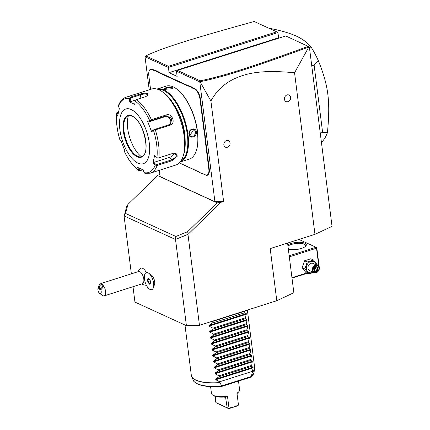 <?xml version="1.0" encoding="UTF-8"?>
<svg xmlns="http://www.w3.org/2000/svg" width="430" height="430" viewBox="0 0 430 430"><rect width="100%" height="100%" fill="white"/><g stroke="black" fill="none" stroke-linecap="round" stroke-linejoin="round"><path stroke-width="0.64" d="M287.579 243.068L293.851 292.728L276.786 300.71L199.461 325.322L186.416 325.671L134.945 302.091L132.999 286.713M314.97 234.345L332.035 226.363L309.369 46.956L308.788 47.063L294.561 72.778L314.97 234.345L270.201 248.599L276.786 300.71M159.863 174.193L157.573 175.558L217.22 202.879L220.923 202.331L187.975 234.415L199.461 325.322M220.923 202.331L223.611 201.476L214.914 201.708L160.17 176.633L159.369 170.285M294.561 72.778C258.258 69.246 245.062 74.137 234.189 78.824C223.976 83.791 216.22 91.181 210.915 101.007L223.611 201.476M223.863 144.867A3.59 2.962 -65.4 0 1 225.911 140.798A3.59 2.962 -65.4 0 1 229.577 141.717A3.8 3.8 0 0 1 227.008 147.334A3.59 2.962 -65.4 0 1 223.863 144.867M284.429 99.26A3.59 2.962 -65.4 0 1 286.471 95.191A3.59 2.962 -65.4 0 1 290.137 96.11A3.8 3.8 0 0 1 287.568 101.722A3.59 2.962 -65.4 0 1 284.429 99.26M149.205 89.843L145.028 56.782L168.318 67.445L277.93 32.551L278.586 37.765L279.188 38.039M126.694 206.346L124.189 215.994L126.694 206.346M307.342 273.254L292.008 278.14M319.114 268.691L319.082 269.062M306.757 272.986L291.954 277.699M319.157 269.04L319.431 268.637L316.797 247.793L316.023 247.261L289.186 255.807M319.006 269.47L319.339 269.207M318.936 267.267L316.523 248.196L289.32 256.855M316.523 248.196L316.614 247.621M298.952 239.446L316.023 247.261M287.799 244.815A10.368 3.51 172.8 0 1 304.859 243.203A10.368 3.51 172.8 0 1 305.8 246.051A10.368 3.51 172.8 0 1 288.353 249.217M287.95 246.014A9.568 3.236 172.8 0 1 304.279 244.165A9.568 3.236 172.8 0 1 305.633 245.557A9.568 3.236 172.8 0 1 305.413 246.428M313.588 272.459L308.729 273.888L306.052 272.668L302.166 267.707L304.548 260.757L310.815 258.763L313.491 259.983L317.372 264.945L317.275 265.38M308.729 273.888L304.843 268.933L302.166 267.707M313.045 272.212A5.929 4.897 -65.4 0 1 306.359 268.68A5.929 4.897 -65.4 0 1 310.471 261.617A5.929 4.897 -65.4 0 1 316.362 264.961M317.356 265.412L313.067 263.45A3.988 3.295 114.6 0 0 309.471 264.23A3.988 3.295 114.6 0 0 308.014 268.153A3.988 3.295 114.6 0 0 309.745 270.701L314.034 272.663A3.988 3.295 -65.4 0 1 312.304 270.121A3.988 3.295 114.6 0 1 313.76 266.192A3.988 3.295 114.6 0 1 317.356 265.412A3.988 3.295 114.6 0 1 319.087 267.96A3.988 3.295 -65.4 0 1 317.63 271.884A3.988 3.295 -65.4 0 1 314.034 272.663M304.843 268.933L307.224 261.977L313.491 259.983M307.224 261.977L304.548 260.757M318.952 268.159A3.59 2.962 -65.4 0 1 316.324 272.48A3.59 2.962 -65.4 0 1 312.846 270.104A3.59 2.962 114.6 0 1 315.475 265.783A3.59 2.962 114.6 0 1 318.952 268.159M317.818 267.148L317.286 267.385L315.48 266.858L317.308 267.39L317.566 269.583L318.152 269.787L317.818 267.148L315.566 266.493L313.814 268.487M313.647 268.476L313.981 271.115L316.233 271.771L315.969 271.239L317.566 269.583L314.179 268.207M313.981 271.115L314.094 270.69L313.981 271.115M315.357 266.987L315.572 268.669L314.083 270.207M314.104 270.384L315.969 271.239L314.147 270.707M276.748 31.836L254.178 21.5C193.118 38.367 161.486 48.149 145.829 55.916L168.49 66.301L276.748 31.836L277.93 32.551M145.028 56.782L145.829 55.916M309.17 46.811L285.735 35.953L177.477 70.412L176.488 71.186L199.773 81.856L214.914 201.708M168.49 66.301L168.974 72.659L177.144 76.4L176.488 71.186M203.723 128.774L204.159 128.763A16.426 7.401 -107.7 0 0 204.701 131.849L205.255 136.224A16.426 7.401 -107.7 0 0 205.475 139.159L209.238 168.952A8.772 3.951 72.3 0 1 205.776 175.08L204.137 174.327A16.426 7.401 -107.7 0 0 202.525 173.87L202.197 173.65A16.743 7.546 72.3 0 1 203.825 174.118L205.47 174.87A8.455 3.811 -107.7 0 0 208.803 168.963L205.04 139.169A16.743 7.546 72.3 0 1 204.82 136.208L204.272 131.886A16.743 7.546 72.3 0 1 203.723 128.774L199.961 98.986A8.455 3.811 -107.7 0 0 194.634 89.107L192.989 88.354A16.743 7.546 72.3 0 1 191.285 87.295L188.915 86.21A16.743 7.546 72.3 0 1 187.286 85.747L159.492 73.014A16.743 7.546 72.3 0 1 157.788 71.95L155.418 70.864A16.743 7.546 72.3 0 1 153.79 70.402L152.145 69.649A8.455 3.811 -107.7 0 0 149.097 71.17A8.455 3.811 -107.7 0 0 148.812 75.556L150.565 89.408M204.159 128.763L200.396 98.97A8.772 3.951 72.3 0 0 194.865 88.725L193.226 87.973A16.426 7.401 -107.7 0 1 191.538 86.919L189.135 85.817L188.915 86.21M187.286 85.747L187.523 85.36A16.426 7.401 -107.7 0 0 189.135 85.817M187.523 85.36L159.724 72.627A16.426 7.401 -107.7 0 1 158.036 71.573L155.633 70.477L155.418 70.864M153.79 70.402L154.021 70.015A16.426 7.401 -107.7 0 0 155.633 70.477M154.021 70.015L152.381 69.262A8.772 3.951 72.3 0 0 149.215 70.843A8.772 3.951 72.3 0 0 149.156 71.009M179.283 162.943L198.434 171.715A16.426 7.401 -107.7 0 1 199.488 172.312M179.331 162.895L198.123 171.505A16.743 7.546 72.3 0 1 199.343 172.21A16.743 7.546 72.3 0 1 199.826 172.564L202.525 173.87M210.915 101.007L200.036 81.7L199.773 81.856M187.975 234.415L175.402 239.451L188.173 234.221L187.663 231.657L217.22 202.879M175.402 239.451L124.189 215.994M187.663 231.657L175.865 236.484L175.246 239.193M186.416 325.671L175.531 239.51M131.376 273.84L124.06 215.935M148.635 273.168A8.933 4.026 -107.7 0 1 153.687 286.02A8.933 4.026 72.3 0 1 153.311 287.858L154.461 284.692A5.837 2.634 -107.7 0 0 154.709 283.488A5.837 2.634 -107.7 0 0 151.403 275.087L148.635 273.168A8.933 4.026 -107.7 0 0 146.324 272.62A8.933 4.026 -107.7 0 0 146.318 272.62A8.933 4.026 -107.7 0 0 144.335 277.726A6.961 3.139 -107.7 0 1 144.582 279.102A6.961 3.139 -107.7 0 1 144.674 280.403A8.933 4.026 -107.7 0 0 151.731 289.643A8.933 4.026 72.3 0 1 151.736 289.643A8.933 4.026 -107.7 0 0 152.854 279.914A8.933 4.026 -107.7 0 0 146.313 272.625L146.324 272.62M146.35 272.615A8.923 4.021 -107.7 0 0 140.255 268.524A9.568 9.568 0 0 0 137.869 271.776M141.739 283.929A9.568 9.568 0 0 0 145.56 285.203A8.923 4.021 -107.7 0 0 146.318 285.144M124.297 215.855L125.517 213.425L128.016 204.336L126.893 206.153M128.016 204.336L157.573 175.558M175.865 236.484L125.517 213.425M153.311 287.858A8.933 4.026 72.3 0 1 151.742 289.643L151.731 289.643M104.216 295.878A6.38 2.876 72.3 0 0 105.549 291.293A6.38 2.876 72.3 0 0 103.877 286.321L101.297 283.413L138.594 271.54A6.38 2.876 -107.7 0 1 143.797 279.118A6.38 2.876 72.3 0 1 142.464 283.698L104.216 295.878A6.38 2.876 72.3 0 1 102.571 295.485L99.712 293.502A3.187 1.435 -107.7 0 0 101.131 292.948A3.187 1.435 -107.7 0 0 100.797 289.82L97.965 288.525L99.556 284.337A6.38 2.876 72.3 0 0 99.228 284.988L98.368 287.364M147.334 279.36L147.984 282.467L149.672 284.241L150.71 282.908L150.059 279.801L148.371 278.027L147.334 279.36L147.85 279.489L148.42 282.204L149.86 283.714M148.371 278.027L148.758 278.323L148.371 278.027M150.71 282.908L150.801 282.585L150.71 282.908M149.672 284.241L149.893 283.752M147.984 282.467L150.393 281.575M149.248 279.048L147.85 279.489L148.667 278.441M101.297 283.413L99.556 284.337M103.877 286.321L100.797 289.82M102.27 284.418A2.392 1.333 124.4 0 1 102.383 284.483A2.392 1.333 124.4 0 1 102.195 287.111A2.392 1.333 124.4 0 1 99.792 288.492A2.392 1.333 124.4 0 1 99.679 288.428A2.392 1.333 124.4 0 1 99.868 285.794A2.392 1.333 124.4 0 1 102.27 284.418M97.965 288.525A3.187 1.435 -107.7 0 0 99.712 293.502M199.988 81.684L200.143 80.797C222.858 76.341 253.754 66.236 308.305 46.29M177.477 70.412L200.143 80.797M168.974 72.659L278.586 37.765M200.036 81.7C223.03 77.217 253.953 67.107 308.788 47.063M205.255 136.224L204.82 136.208M199.826 172.564L202.197 173.65M158.036 71.573L157.788 71.95M191.538 86.919L191.285 87.295M204.701 131.849L204.272 131.886M156.939 89.058A38.275 17.248 -107.7 0 1 163.846 89.849A38.275 17.248 -107.7 0 1 186.684 127.285A38.275 17.248 -107.7 0 1 180.154 161.992L189.334 159.073A38.275 17.248 -107.7 0 0 196.042 151.446L196.22 150.957A37.797 17.033 -107.7 0 0 176.424 88.779L175.999 88.478A38.275 17.248 -107.7 0 0 173.209 86.871A38.275 17.248 -107.7 0 0 166.114 86.134L156.934 89.053M164.867 89.526C161.814 88.532 169.56 86.064 172.188 87.193L172.473 88.677L164.577 89.37M196.042 151.446A38.275 17.248 -107.7 0 0 175.999 88.478M188.99 134.241C187.98 129.005 195.731 126.549 196.316 131.908C197.048 137.019 189.297 139.476 188.99 134.241L190.452 130.107L194.07 129.339L195.881 131.924L194.322 135.805L190.748 136.589L189.098 134.079M180.804 161.137A37.797 17.033 -107.7 0 0 185.717 126.001A37.797 17.033 -107.7 0 0 163.497 90.429A37.797 17.033 -107.7 0 0 157.96 89.381M173.559 103.888A32.691 14.733 72.3 0 1 185.142 140.282M182.831 157.095L183.427 155.461A38.275 17.248 -107.7 0 0 163.378 92.498L161.954 91.504A39.872 17.969 -107.7 0 0 159.046 89.832A39.872 17.969 -107.7 0 0 151.656 89.058L126.076 97.207A39.872 17.969 72.3 0 1 130.688 97.035L139.992 94.079C142.921 93.143 145.383 92.966 147.382 93.541L147.705 95.519L145.636 96.664L136.331 99.626A39.872 17.969 72.3 0 1 151.387 119.685L166.114 114.998C172.081 112.622 176.284 123.603 170.065 125.2L155.332 129.887A39.872 17.969 72.3 0 1 158.863 157.842L174.204 152.999L177.482 156.015L171.898 160.772L157.17 165.464A39.872 17.969 72.3 0 1 150.263 173.188L175.843 165.045A39.872 17.969 -107.7 0 0 182.831 157.095A39.872 17.969 -107.7 0 0 161.954 91.504M142.948 169.828L139.288 170.834L139.675 170.549L138.616 167.893M117.954 114.487L117.277 112.665L116.826 112.784L118.427 112.241M130.688 97.035L129.548 98.578A38.689 17.436 -107.7 0 0 118.444 106.183L119.336 108.57L117.659 116.1L116.766 113.713A38.689 17.436 -107.7 0 0 120.169 140.664L121.023 141.029M151.387 119.685L150.532 120.379L149.64 120.475A38.689 17.436 -107.7 0 0 135.127 101.131L134.784 104.366L129.204 101.808L130.102 101.786L130.51 97.997L130.048 97.691M130.51 97.997L140.438 94.837C143.029 93.998 145.19 93.826 146.915 94.31L147.597 95.089L147.393 95.793M150.263 173.188L144.942 173.371L144.163 172.65A38.689 17.436 -107.7 0 0 155.273 165.039L157.17 165.464M142.502 169.646L139.675 170.549M124.474 149.866L124.071 150.747A38.689 17.436 -107.7 0 0 138.584 170.092L139.143 170.742C133.424 166.69 128.387 160.035 124.039 150.769M124.082 150.559L124.587 150.135L120.68 140.046L120.169 140.664L120.395 141.029M116.826 112.784L116.766 113.713L116.826 112.784M117.277 112.665L118.411 112.305M138.584 170.092L137.482 167.318L143.061 169.877L144.163 172.65M131.198 109.537A28.708 12.938 -107.7 0 0 119.873 129.602A28.708 12.938 -107.7 0 0 137.965 163.137A28.708 12.938 -107.7 0 0 149.291 143.072A28.708 12.938 -107.7 0 0 131.198 109.537M129.204 101.808L129.548 98.578M130.102 101.786L135.321 100.126M135.127 101.131L135.326 100.109L136.331 99.626M158.863 157.842L157.788 158.159L156.95 157.514A38.689 17.436 -107.7 0 0 153.542 130.559L151.58 131.639L147.678 121.55L148.479 121.986L150.779 120.722L150.532 120.379M150.779 120.722L166.13 115.837L171.796 118.304L170.559 124.206L154.209 129.581L154.22 129.908L155.332 129.887M153.542 130.559L154.22 129.908M173.94 153.053L176.391 153.849L175.789 157.186L171.688 159.847L156.337 164.733L156.203 165.27M155.273 165.039L152.929 163.115L153.591 162.481L169.796 157.321A4.784 2.612 -36.9 0 0 174.521 153.021M156.337 164.733L153.591 162.481M152.929 163.115L154.606 155.585L156.95 157.514M147.678 121.55L149.64 120.475M128.452 115.697A21.527 9.702 -107.7 0 0 126.108 117.422A21.527 9.702 -107.7 0 0 125.512 138.175A21.527 9.702 -107.7 0 0 137.589 156.289A21.527 9.702 -107.7 0 0 138.6 156.671A21.527 9.702 -107.7 0 0 141.513 156.724M141.465 156.74A25.359 11.427 72.3 0 1 128.403 115.713M148.479 121.986L164.679 116.831A4.784 4.23 -124.4 0 1 169.952 118.97A4.784 4.23 -124.4 0 1 169.764 124.625M154.209 129.581L151.908 130.849L151.58 131.639M164.771 89.483L164.615 89.209L167.453 87.698L171.957 87.58L172.527 88.209L172.322 88.817M189.598 135.557L193.183 130.688L192.559 129.086M270.078 28.783L270.766 28.563C281.397 30.691 289.906 33.196 296.281 36.077C302.553 38.99 307.477 42.64 311.051 47.015A63.791 28.745 72.3 0 1 318.388 60.764L314.115 65.107L322.618 132.424L327.45 132.515A63.791 28.745 72.3 0 1 321.425 142.362M309.444 47.526L311.051 47.015M320.264 133.171L322.618 132.424M311.761 65.86L314.115 65.107M318.388 60.764C328.504 85.909 330.439 101.238 327.45 132.515M244.229 311.073L244.632 311.245L244.821 312.734L246.277 313.631L245.46 317.797L245.573 318.689L247.03 319.587L247.11 320.216L246.213 323.752L246.325 324.645L247.782 325.542L247.863 326.171L246.965 329.708L247.078 330.6L248.535 331.498L248.615 332.127L247.718 335.663L247.83 336.556L249.287 337.453L249.368 338.082L248.47 341.619L248.583 342.511L250.04 343.409L250.12 344.038L249.223 347.574L249.335 348.467L250.792 349.364L250.873 349.993L249.975 353.53L250.088 354.422L251.545 355.32L250.728 359.485L250.84 360.378L252.297 361.275L251.593 366.333L253.05 367.231L253.125 367.86L215.785 379.749L219.671 381.759L221.756 386.355M215.785 379.749L215.704 379.115L219.031 376.696L251.593 366.333M252.372 361.904L215.032 373.794L218.918 375.804L219.031 376.696M215.032 373.794L214.952 373.159L218.279 370.741L250.84 360.378M251.62 355.949L214.28 367.838L218.171 369.848L218.279 370.741M214.28 367.838L214.199 367.204L217.526 364.785L250.088 354.422M250.873 349.993L213.527 361.883L217.419 363.893L217.526 364.785M213.527 361.883L213.447 361.248L216.774 358.83L249.335 348.467M250.12 344.038L212.775 355.927L216.666 357.937L216.774 358.83M212.775 355.927L212.694 355.293L216.027 352.874L248.583 342.511M249.368 338.082L212.022 349.972L215.914 351.982L216.027 352.874M212.022 349.972L211.942 349.337L215.274 346.919L247.83 336.556M248.615 332.127L211.27 344.016L215.161 346.026L215.274 346.919M211.27 344.016L211.189 343.382L214.522 340.963L247.078 330.6M247.863 326.171L210.517 338.061L214.409 340.071L214.522 340.963M210.517 338.061L210.437 337.426L213.769 335.008L246.325 324.645M247.11 320.216L209.765 332.105L213.656 334.115L213.769 335.008M209.765 332.105L209.684 331.471L213.017 329.052L245.573 318.689M246.358 314.26L209.012 326.15L212.904 328.16L213.017 329.052M209.012 326.15L208.932 325.515L212.264 323.097L244.821 312.734M212.893 321.049L212.076 321.608L212.264 323.097M253.125 367.86L252.329 372.192A31.895 10.793 -7.2 0 0 254.625 367.387L254.603 368.634A31.868 10.782 172.8 0 1 252.319 372.396L252.329 372.192M250.685 377.148L251.211 376.712L250.685 377.148L251.211 376.712L252.319 372.396M219.671 381.759L252.233 371.396M238.51 381.082L239.612 389.806A14.195 4.8 172.8 0 1 238.886 391.633A14.195 4.8 172.8 0 1 236.968 393.133L238.473 405.044L234.307 406.823L228.975 408.07L229.292 408.5L227.873 408.263L216.048 402.673L215.602 401.942L214.876 396.218M212.608 394.955L213.43 395.509A13.395 4.531 172.8 0 0 224.745 396.981L225.745 397.427L227.47 396.154A14.195 4.8 172.8 0 1 212.608 394.955A14.195 4.8 172.8 0 1 211.447 393.364L210.603 386.661M227.47 396.154L228.975 408.07L227.174 407.769L216.048 402.673L215.247 396.342M238.473 405.044L237.72 405.818L229.292 408.5M236.694 393.939L237.768 392.832A13.395 4.531 172.8 0 0 238.231 392.375L238.886 391.633M225.53 397.057L227.174 407.769L227.873 408.263M218.918 375.804L251.48 365.441M218.171 369.848L250.728 359.485M217.419 363.893L249.975 353.53M216.666 357.937L249.223 347.574M215.914 351.982L248.47 341.619M215.161 346.026L247.718 335.663M214.409 340.071L246.965 329.708M213.656 334.115L246.213 323.752M212.904 328.16L245.46 317.797M244.632 311.245L212.076 321.608M316.233 271.771L318.152 269.787M205.04 139.169L205.475 139.159M208.803 168.963L209.238 168.952M205.47 174.87L205.776 175.08M203.825 174.118L204.137 174.327M198.123 171.505L198.434 171.715M152.145 69.649L152.381 69.262M159.492 73.014L159.724 72.627M192.989 88.354L193.226 87.973M194.634 89.107L194.865 88.725M199.961 98.986L200.396 98.97M139.992 94.079L140.438 94.837L140.857 98.185M147.382 93.541L146.915 94.31M166.114 114.998L166.13 115.837L164.679 116.831M170.065 125.2L169.56 124.695M171.898 160.772L171.688 159.847L169.796 157.321M131.994 115.864A21.93 9.879 -107.7 0 0 123.345 131.193A21.93 9.879 -107.7 0 0 137.17 156.81A21.93 9.879 -107.7 0 0 145.818 141.481A21.93 9.879 -107.7 0 0 131.994 115.864M128.393 115.713A21.527 9.702 -107.7 0 0 124.587 135.154A21.527 9.702 -107.7 0 0 137.46 156.326A21.527 9.702 -107.7 0 0 141.454 156.746C151.29 155.354 143.69 120.067 132.171 116.121L128.393 115.713M172.188 87.193L171.957 87.58M196.316 131.908L195.881 131.924M184.97 325.005L191.334 375.385A31.895 10.793 -7.2 0 0 195.849 380.023A31.895 10.793 -7.2 0 0 219.773 382.555M219.837 382.738A31.868 10.782 172.8 0 1 191.662 376.583A31.868 10.782 172.8 0 1 191.463 375.981M254.651 367.994A31.868 10.782 172.8 0 1 254.603 368.634L254.001 372.552A30.772 10.411 -7.2 0 1 251.211 376.712M221.821 386.398C211.318 387.274 203.202 386.473 197.461 383.985C194.5 382.189 193.086 380.937 193.226 380.233A30.772 10.411 -7.2 0 0 221.88 386.049M251.249 376.508L221.821 385.877M225.911 397.793L224.229 397.024M253.05 367.231L215.704 379.115M252.297 361.275L214.952 373.159M251.545 355.32L214.199 367.204M250.792 349.364L213.447 361.248M250.04 343.409L212.694 355.293M249.287 337.453L211.942 349.337M248.535 331.498L211.189 343.382M247.782 325.542L210.437 337.426M247.03 319.587L209.684 331.471M246.277 313.631L208.932 325.515M314.153 270.776L313.868 268.524L315.518 266.82M148.479 278.242L150.038 279.876L150.645 282.795M150.629 282.725L149.748 283.854M149.097 71.17L149.215 70.843M118.384 105.716C120.099 101.157 122.663 98.319 126.076 97.207M120.163 140.75C117.057 130.725 115.906 121.556 116.718 113.224M247.384 310.068L254.625 367.387M191.334 375.385L193.226 380.233M250.91 377.137L221.826 386.393M251.045 377.062L254.001 372.552"/></g></svg>
